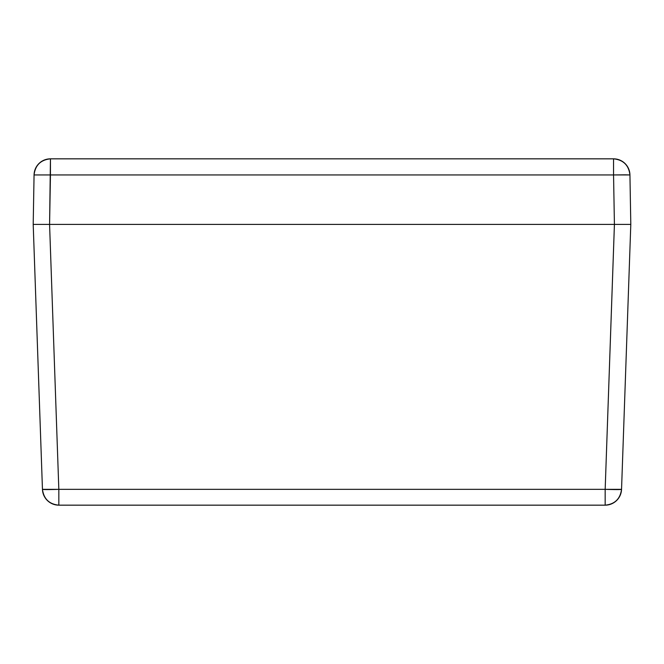 <?xml version="1.0" encoding="UTF-8"?>
<svg xmlns="http://www.w3.org/2000/svg" width="664" height="664" viewBox="0 0 664 664"><rect width="100%" height="100%" fill="white"/><g stroke="black" fill="none" stroke-linecap="round" stroke-linejoin="round"><path stroke-width="1" d="M49.584 224.391L50.447 174.939L34.063 174.939L33.2 224.391L49.584 224.391L33.2 224.391L34.063 174.939C35.242 165.195 40.703 159.825 50.447 158.837L49.584 224.391L626.003 224.391L614.416 224.391L613.553 174.939L614.416 224.391L33.2 224.391L42.454 489.343L58.83 489.343L58.83 505.163L605.17 505.163L605.17 489.343L58.83 489.343L58.83 505.163A16.384 16.384 -90 0 1 42.454 489.343L33.2 224.391L49.576 224.391L37.997 224.391L49.576 224.391L58.83 489.343L49.576 224.391L614.424 224.391L49.576 224.391M605.17 489.343A16.384 0.573 2 0 0 621.545 489.343L630.8 224.391L626.003 224.391L630.8 224.391L629.937 174.939L34.063 174.939A16.384 16.384 0 0 1 50.447 158.837L50.447 174.939L613.553 174.939L613.553 158.837C623.297 159.825 628.758 165.195 629.937 174.939L630.8 224.391L614.416 224.391L605.17 489.343L621.545 489.343C620.242 498.946 614.781 504.217 605.17 505.163L605.17 489.343L605.17 505.163L58.83 505.163C49.219 504.217 43.758 498.946 42.454 489.343A16.384 0.573 -2 0 0 58.83 489.343L605.17 489.343L614.424 224.391L630.8 224.391L626.003 224.391L630.8 224.391L621.545 489.343A16.384 16.384 0 0 1 605.17 505.163M625.131 174.823L613.553 174.939M613.553 158.837L50.447 158.837L613.553 158.837A16.384 16.384 0 0 1 629.937 174.939L625.139 174.823"/></g></svg>
